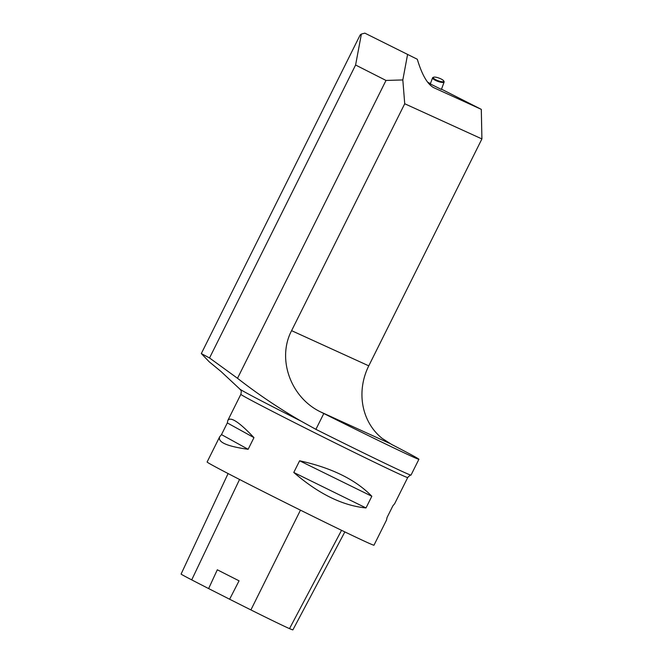 <?xml version="1.0" encoding="UTF-8"?>
<svg xmlns="http://www.w3.org/2000/svg" width="663" height="663" viewBox="0 0 663 663"><rect width="100%" height="100%" fill="white"/><g stroke="black" fill="none" stroke-linecap="round" stroke-linejoin="round"><path stroke-width="0.99" d="M361.385 34.053L360.175 34.948L201.312 353.57L209.135 361.725L220.97 371.471L239.915 389.14A96.549 1.517 26.5 0 0 301.383 421.312C279.181 408.524 257.89 394.187 237.511 378.291L209.533 357.97L355.6 65.015L361.385 34.053L364.865 33.15L417.3 59.256L364.865 33.15M417.3 59.256C421.925 74.67 427.353 84.118 433.577 87.591L481.305 109.362L441.5 89.165M430.436 83.613L427.643 82.212M432.574 77.795L430.32 83.936L441.401 89.455L444.127 82.038A6.149 1.541 -159.8 0 1 437.812 81.367A6.149 1.541 -159.8 0 1 432.574 77.795A6.149 1.541 -159.8 0 1 432.906 77.488L433.594 77.206A5.594 1.401 20.2 0 0 438.052 80.729A5.594 1.401 20.2 0 0 443.729 80.927A5.594 1.401 20.2 0 0 443.588 80.712A5.594 1.401 20.2 0 0 438.707 77.977A5.594 1.401 20.2 0 0 433.594 77.206M201.312 353.57L209.533 357.97M323.801 413.513A95.091 1.492 26.5 0 0 418.908 459.268A95.091 1.492 26.5 0 0 391.568 444.409L382.128 438.367A59.67 54.374 114.5 0 1 368.769 365.843L481.91 138.932L404.728 103.751L291.596 330.663C276.744 358.89 290.634 397.651 320.735 411.98L323.801 413.513L315.903 429.351L301.383 421.312M418.908 459.268L411.01 475.106A95.091 1.492 -153.5 0 1 410.977 475.122A95.091 1.492 -153.5 0 1 315.903 429.351M237.511 378.291L386.007 80.447L355.6 65.015M404.728 103.751L402.822 79.941L386.007 80.447M219.677 436.793L207.113 462.003A93.226 1.467 26.5 0 0 272.344 496.123A93.226 1.467 26.5 0 0 366.316 542.052A93.226 1.467 26.5 0 0 373.982 545.201L386.546 519.991L387.043 517.53L392.869 505.852L394.684 503.665L407.72 477.526A93.226 1.467 -153.5 0 1 400.054 474.385A93.226 1.467 -153.5 0 1 306.082 428.455A93.226 1.467 -153.5 0 1 240.851 394.328L227.815 420.466C230.484 416.323 239.194 422.041 253.962 437.621L248.136 449.307C227.069 446.356 217.588 442.188 219.677 436.793L221.492 434.605L227.318 422.928L227.815 420.466M371.827 496.264L366.001 507.941C342.655 505.687 318.58 493.86 293.784 472.47L299.61 460.785C331.575 467.805 355.65 479.622 371.827 496.264L299.61 460.785M407.521 54.797L402.822 79.941M481.91 138.932L481.305 109.362M228.089 473.556L181.09 574.067A41.943 0.655 26.5 0 0 191.715 579.876A101.605 1.599 26.5 0 0 208.63 588.578L217.315 569.79A102.127 1.608 -153.5 0 0 239.061 580.821L229.622 599.228A101.605 1.599 26.5 0 0 250.904 609.919A41.943 0.655 26.5 0 0 289.516 628.623A101.605 1.599 26.5 0 0 292.905 629.85L344.851 531.908M229.622 599.228L208.63 588.578M293.784 472.47L366.001 507.941M221.492 434.605L248.136 449.307M227.318 422.928L253.962 437.621M443.729 80.927L444.061 81.59A6.149 1.541 -159.8 0 1 444.127 82.038M433.196 87.383L433.967 87.781M320.735 411.98L389.305 443.232M291.596 330.663L368.769 365.843M289.516 628.623L341.544 530.317M191.715 579.876L239.55 479.482M250.904 609.919L300.455 510.162M240.851 394.328C241.929 389.512 240.578 390.714 239.915 389.14M410.977 475.122C410.753 474.683 409.668 475.487 407.72 477.526"/></g></svg>
